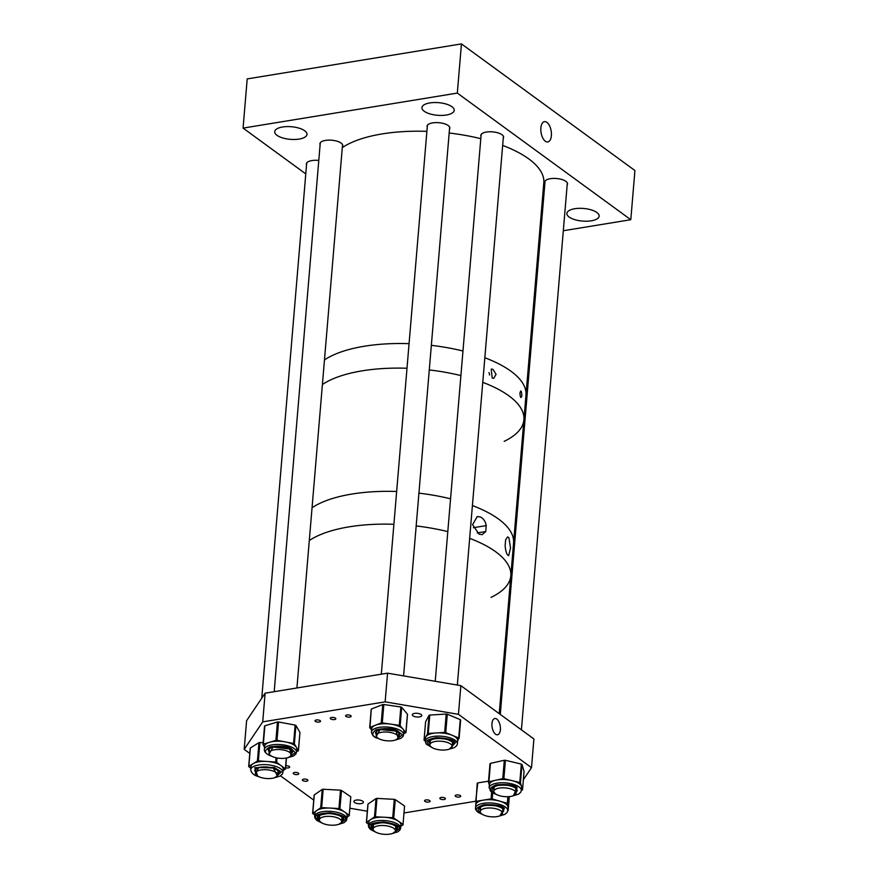 <?xml version="1.0" encoding="UTF-8"?>
<svg xmlns="http://www.w3.org/2000/svg" width="878" height="878" viewBox="0 0 878 878"><rect width="100%" height="100%" fill="white"/><g stroke="black" fill="none" stroke-linecap="round" stroke-linejoin="round"><path stroke-width="1.32" d="M546.917 122.371A10.284 5.114 80.7 0 0 544.261 121.691A10.284 5.114 80.7 0 0 540.837 130.46A10.284 5.114 80.7 0 0 545.337 141.237A10.284 5.114 80.7 0 0 547.587 141.984A10.284 5.114 80.7 0 0 551.428 133.555A10.284 5.114 80.7 0 0 546.917 122.371M481.001 136.342A11.436 4.467 4.8 0 1 480.815 135.366A11.436 4.467 4.8 0 1 486.368 132.062A11.436 4.467 4.8 0 1 498.002 132.874A11.436 4.467 4.8 0 1 503.61 137.275A11.436 4.467 4.8 0 1 503.259 138.219M544.909 182.997A11.436 4.467 4.8 0 1 544.722 182.02A11.436 4.467 4.8 0 1 550.276 178.706A11.436 4.467 4.8 0 1 561.92 179.518A11.436 4.467 4.8 0 1 567.517 183.93A11.436 4.467 4.8 0 1 567.177 184.863M427.246 127.189A11.436 4.467 4.8 0 1 427.059 126.202A11.436 4.467 4.8 0 1 432.613 122.898A11.436 4.467 4.8 0 1 444.246 123.71A11.436 4.467 4.8 0 1 449.854 128.122A11.436 4.467 4.8 0 1 449.503 129.055M306.532 164.855A11.436 4.467 4.8 0 1 306.345 163.879A11.436 4.467 4.8 0 1 311.899 160.575A11.436 4.467 4.8 0 1 318.791 160.444M320.119 144.694A11.436 4.467 4.8 0 1 319.932 143.718A11.436 4.467 4.8 0 1 325.486 140.403A11.436 4.467 4.8 0 1 337.119 141.226A11.436 4.467 4.8 0 1 342.727 145.627A11.436 4.467 4.8 0 1 342.376 146.56M299.124 139.075A16.199 6.333 4.8 0 1 282.65 137.923A16.199 6.333 4.8 0 1 274.704 131.678A16.199 6.333 4.8 0 1 282.573 126.992A16.199 6.333 4.8 0 1 299.058 128.155A16.199 6.333 4.8 0 1 306.993 134.389A16.199 6.333 4.8 0 1 299.124 139.075M446.353 115.018A16.199 6.333 4.8 0 1 429.869 113.866A16.199 6.333 4.8 0 1 421.934 107.621A16.199 6.333 4.8 0 1 429.803 102.935A16.199 6.333 4.8 0 1 446.276 104.087A16.199 6.333 4.8 0 1 454.211 110.332A16.199 6.333 4.8 0 1 446.353 115.018M591.289 220.806A16.199 6.333 4.8 0 1 574.816 219.654A16.199 6.333 4.8 0 1 566.881 213.42A16.199 6.333 4.8 0 1 574.75 208.734A16.199 6.333 4.8 0 1 591.223 209.886A16.199 6.333 4.8 0 1 599.158 216.131A16.199 6.333 4.8 0 1 591.289 220.806M457.317 93.09L630.799 219.709L634.926 170.519L461.455 43.9L247.201 78.91L243.074 128.1L457.317 93.09L461.455 43.9M305.774 173.877L243.074 128.1M630.799 219.709L563.325 230.738M542.472 198.647A11.436 4.467 4.8 0 1 543.592 198.746M342.288 147.625A107.237 41.903 4.8 0 1 383.741 133.665A107.237 41.903 4.8 0 1 426.895 131.349M449.174 133.017A107.237 41.903 4.8 0 1 480.804 138.691M502.655 145.419A107.237 41.903 4.8 0 1 543.8 182.876L523.903 419.783A107.237 41.903 4.8 0 1 523.903 419.849M365.906 345.987A107.237 41.903 4.8 0 1 409.06 343.66A107.237 41.903 4.8 0 0 364.326 346.239A107.237 41.903 4.8 0 0 324.465 359.936A107.237 41.903 4.8 0 1 365.906 345.987M431.339 345.339A107.237 41.903 4.8 0 1 462.969 351.013A107.237 41.903 4.8 0 0 431.339 345.339M484.832 357.741A107.237 41.903 4.8 0 1 525.977 395.199A107.237 41.903 4.8 0 0 484.832 357.741M322.402 384.531A107.237 41.903 4.8 0 1 406.997 368.255A107.237 41.903 4.8 0 0 362.263 370.823A107.237 41.903 4.8 0 0 322.402 384.531M429.276 369.934A107.237 41.903 4.8 0 1 460.906 375.597A107.237 41.903 4.8 0 0 429.276 369.934M513.553 543.076A107.237 41.903 4.8 0 0 513.564 543.01A107.237 41.903 4.8 0 0 472.419 505.563A107.237 41.903 4.8 0 1 513.564 543.01L523.903 419.783A107.237 41.903 4.8 0 0 482.757 382.336A107.237 41.903 4.8 0 1 523.903 419.783A107.237 41.903 4.8 0 1 504.159 441.371M312.052 507.758A107.237 41.903 4.8 0 1 396.647 491.482A107.237 41.903 4.8 0 0 351.913 494.051A107.237 41.903 4.8 0 0 312.052 507.758M418.927 493.162A107.237 41.903 4.8 0 1 450.557 498.825A107.237 41.903 4.8 0 0 418.927 493.162M319.735 534.943A107.237 41.903 4.8 0 1 393.904 524.276A107.237 41.903 4.8 0 0 349.159 526.844A107.237 41.903 4.8 0 0 309.297 540.552A107.237 41.903 4.8 0 1 319.735 534.943M416.183 525.944A107.237 41.903 4.8 0 1 447.802 531.618A107.237 41.903 4.8 0 0 416.183 525.944M513.564 543.01L510.809 575.803A107.237 41.903 4.8 0 0 469.664 538.346A107.237 41.903 4.8 0 1 510.809 575.803A107.237 41.903 4.8 0 1 491.054 597.391M439.779 741.175A11.173 4.368 4.8 0 1 452.181 746.552A11.173 4.368 4.8 0 1 442.314 750.053A11.173 4.368 4.8 0 1 429.913 744.676A11.173 4.368 4.8 0 1 439.779 741.175M377.781 738.058A11.173 4.368 4.8 0 1 376.157 735.523A11.173 4.368 4.8 0 1 384.465 732.022A11.173 4.368 4.8 0 1 396.801 734.853A11.173 4.368 4.8 0 1 398.425 737.388A11.173 4.368 4.8 0 1 390.117 740.889A11.173 4.368 4.8 0 1 377.781 738.058M499.253 788.093A11.173 4.368 4.8 0 1 510.623 788.894A11.173 4.368 4.8 0 1 516.088 793.196A11.173 4.368 4.8 0 1 510.667 796.434A11.173 4.368 4.8 0 1 499.297 795.633A11.173 4.368 4.8 0 1 493.831 791.33A11.173 4.368 4.8 0 1 499.253 788.093M485.677 808.265A11.173 4.368 4.8 0 1 497.036 809.055A11.173 4.368 4.8 0 1 502.512 813.357A11.173 4.368 4.8 0 1 497.08 816.595A11.173 4.368 4.8 0 1 485.721 815.794A11.173 4.368 4.8 0 1 480.244 811.491A11.173 4.368 4.8 0 1 485.677 808.265M378.55 825.77A11.173 4.368 4.8 0 1 389.909 826.571A11.173 4.368 4.8 0 1 395.385 830.873A11.173 4.368 4.8 0 1 389.953 834.1A11.173 4.368 4.8 0 1 378.594 833.299A11.173 4.368 4.8 0 1 373.117 828.997A11.173 4.368 4.8 0 1 378.55 825.77M274.463 749.801A11.173 4.368 4.8 0 1 285.822 750.591A11.173 4.368 4.8 0 1 291.298 754.893A11.173 4.368 4.8 0 1 285.866 758.131A11.173 4.368 4.8 0 1 274.507 757.33A11.173 4.368 4.8 0 1 269.03 753.028A11.173 4.368 4.8 0 1 274.463 749.801M260.876 769.962A11.173 4.368 4.8 0 1 272.246 770.752A11.173 4.368 4.8 0 1 277.711 775.065A11.173 4.368 4.8 0 1 272.29 778.292A11.173 4.368 4.8 0 1 260.931 777.491A11.173 4.368 4.8 0 1 255.454 773.189A11.173 4.368 4.8 0 1 260.876 769.962M324.794 816.606A11.173 4.368 4.8 0 1 336.153 817.407A11.173 4.368 4.8 0 1 341.63 821.709A11.173 4.368 4.8 0 1 336.197 824.936A11.173 4.368 4.8 0 1 324.838 824.146A11.173 4.368 4.8 0 1 319.362 819.843A11.173 4.368 4.8 0 1 324.794 816.606M496.816 719.093A8.242 4.094 80.7 0 0 494.852 718.522A8.242 4.094 80.7 0 0 491.932 725.415A8.242 4.094 80.7 0 0 495.543 734.206A8.242 4.094 80.7 0 0 497.508 734.787A8.242 4.094 80.7 0 0 500.416 727.884A8.242 4.094 80.7 0 0 496.816 719.093M346.942 714.977A2.788 1.087 -175.2 0 0 345.581 715.779A2.788 1.087 -175.2 0 0 346.953 716.854A2.788 1.087 -175.2 0 0 349.795 717.063A2.788 1.087 -175.2 0 0 351.145 716.25A2.788 1.087 -175.2 0 0 349.784 715.175A2.788 1.087 -175.2 0 0 346.942 714.977M331.632 717.48A2.788 1.087 -175.2 0 0 330.282 718.281A2.788 1.087 -175.2 0 0 331.643 719.356A2.788 1.087 -175.2 0 0 334.485 719.554A2.788 1.087 -175.2 0 0 335.846 718.753A2.788 1.087 -175.2 0 0 334.474 717.677A2.788 1.087 -175.2 0 0 331.632 717.48M316.332 719.982A2.788 1.087 -175.2 0 0 314.972 720.783A2.788 1.087 -175.2 0 0 316.343 721.859A2.788 1.087 -175.2 0 0 319.186 722.056A2.788 1.087 -175.2 0 0 320.536 721.255A2.788 1.087 -175.2 0 0 319.175 720.179A2.788 1.087 -175.2 0 0 316.332 719.982M285.657 767.734A2.788 1.087 -175.2 0 0 288.313 767.888A2.788 1.087 -175.2 0 0 289.674 767.076A2.788 1.087 -175.2 0 0 285.822 765.759M294.591 772.464A2.788 1.087 -175.2 0 0 293.241 773.277A2.788 1.087 -175.2 0 0 294.602 774.352A2.788 1.087 -175.2 0 0 297.444 774.55A2.788 1.087 -175.2 0 0 298.805 773.748A2.788 1.087 -175.2 0 0 297.433 772.673A2.788 1.087 -175.2 0 0 294.591 772.464M303.722 779.137A2.788 1.087 -175.2 0 0 302.372 779.938A2.788 1.087 -175.2 0 0 303.733 781.014A2.788 1.087 -175.2 0 0 306.576 781.211A2.788 1.087 -175.2 0 0 307.937 780.41A2.788 1.087 -175.2 0 0 306.565 779.335A2.788 1.087 -175.2 0 0 303.722 779.137M425.896 799.946A2.788 1.087 -175.2 0 0 424.546 800.758A2.788 1.087 -175.2 0 0 425.907 801.833A2.788 1.087 -175.2 0 0 428.749 802.031A2.788 1.087 -175.2 0 0 430.11 801.219A2.788 1.087 -175.2 0 0 428.738 800.143A2.788 1.087 -175.2 0 0 425.896 799.946M441.206 797.443A2.788 1.087 -175.2 0 0 439.845 798.256A2.788 1.087 -175.2 0 0 441.217 799.331A2.788 1.087 -175.2 0 0 444.048 799.529A2.788 1.087 -175.2 0 0 445.409 798.728A2.788 1.087 -175.2 0 0 444.038 797.652A2.788 1.087 -175.2 0 0 441.206 797.443M456.505 794.952A2.788 1.087 -175.2 0 0 455.144 795.753A2.788 1.087 -175.2 0 0 456.516 796.829A2.788 1.087 -175.2 0 0 459.359 797.026A2.788 1.087 -175.2 0 0 460.72 796.225A2.788 1.087 -175.2 0 0 459.348 795.15A2.788 1.087 -175.2 0 0 456.505 794.952M414.625 713.386A4.752 1.855 -175.2 0 0 412.32 714.758A4.752 1.855 -175.2 0 0 414.635 716.58A4.752 1.855 -175.2 0 0 419.464 716.92A4.752 1.855 -175.2 0 0 421.78 715.548A4.752 1.855 -175.2 0 0 419.454 713.715A4.752 1.855 -175.2 0 0 414.625 713.386M356.216 800.088A4.752 1.855 -175.2 0 0 353.911 801.46A4.752 1.855 -175.2 0 0 356.238 803.282A4.752 1.855 -175.2 0 0 361.067 803.622A4.752 1.855 -175.2 0 0 363.371 802.251A4.752 1.855 -175.2 0 0 361.045 800.429A4.752 1.855 -175.2 0 0 356.216 800.088M523.376 779.708L531.497 767.657L458.448 714.341L385.146 701.851L262.72 721.859L244.194 749.351L249.78 753.434M280.477 775.834L313.731 800.11M350.048 808.254L367.322 811.206M404.176 812.929L475.711 801.241M531.497 767.657L533.901 738.958L460.862 685.652L458.448 714.341M385.146 701.851L387.56 673.163L265.123 693.17L262.72 721.859M244.194 749.351L246.608 720.662L265.123 693.17M387.56 673.163L460.862 685.652M477.182 532.957L485.743 531.563L482.231 534.669L479.114 534.164L472.562 524.671L477.281 516.538L480.551 517.01C483.548 518.558 485.435 521.422 486.236 525.604L485.743 531.563M508.911 537.709L510.546 548.015L508.647 555.686L507.473 554.863C506.266 553.019 505.487 549.979 505.135 545.721L505.64 539.772L507.572 536.919L508.911 537.709M473.374 527.711L486.236 525.604M278.93 772.014A12.127 4.741 4.8 0 1 277.832 773.705M276.054 757.736L275.692 762.071L276.658 762.356L277.031 757.944M286.294 758.054L285.394 768.854L281.026 765.605A16.155 6.311 -175.2 0 0 275.099 762.883A16.155 6.311 -175.2 0 0 267.033 761.478A16.155 6.311 -175.2 0 0 253.116 763.684A16.155 6.311 -175.2 0 0 251.009 766.461L250.735 769.699A16.155 6.311 4.8 0 1 274.825 766.121A16.155 6.311 4.8 0 1 282.946 772.399L282.332 774.122L280.115 776.053L274.342 777.82M250.373 747.957L258.955 742.656L257.408 761.028L248.825 766.329L250.34 748.363M275.692 762.071L258.373 760.875L259.921 742.503L258.955 742.656M259.921 742.503L263.126 742.722M255.564 771.828A12.127 4.741 4.8 0 1 254.763 769.984M282.946 772.399L283.21 769.161A16.155 6.311 -175.2 0 0 281.026 765.605L276.658 762.356M250.23 748.144L248.683 766.527L250.856 768.272M283.078 770.719L285.394 768.854M257.408 761.028L258.373 760.875M292.506 751.853A12.127 4.741 4.8 0 1 291.408 753.533M293.592 743.468L294.36 743.842L295.908 725.458L295.14 725.096L293.592 743.468L285.295 741.91A16.155 6.311 -175.2 0 0 269.623 742.261A16.155 6.311 -175.2 0 0 264.596 746.3L264.322 749.538A16.155 6.311 4.8 0 1 274.715 744.566A16.155 6.311 4.8 0 1 292.133 747.365A16.155 6.311 4.8 0 1 296.523 752.237L295.908 753.961L293.691 755.881L287.918 757.659M295.908 725.458L299.914 732.373L298.377 750.745L296.369 747.299A16.155 6.311 -175.2 0 0 292.396 744.127A16.155 6.311 -175.2 0 0 285.295 741.91L276.998 740.352L278.546 721.968L277.459 721.99L275.911 740.373L263.334 744.149L264.882 725.777L263.038 744.324M264.882 725.777L277.459 721.99M278.546 721.968L295.14 725.096M269.151 751.667A12.127 4.741 4.8 0 1 268.339 749.823M296.523 752.237L296.797 749A16.155 6.311 -175.2 0 0 296.369 747.299L294.36 743.842M264.53 726.051L262.983 744.434L264.519 747.145M296.577 751.59L298.377 750.745M275.911 740.373L276.998 740.352M399.633 734.348A12.127 4.741 4.8 0 1 398.535 736.027M399.303 725.36L400.149 725.711L401.696 707.328L400.851 706.988L399.303 725.36L390.798 724.13A16.155 6.311 -175.2 0 0 375.597 725.151A16.155 6.311 -175.2 0 0 371.723 728.795L371.449 732.032A16.155 6.311 4.8 0 1 381.063 727.127A16.155 6.311 4.8 0 1 398.041 729.322A16.155 6.311 4.8 0 1 403.65 734.732L403.035 736.444L400.818 738.376L395.045 740.143M401.696 707.328L407.436 714.154L405.888 732.537L403.024 729.124A16.155 6.311 -175.2 0 0 398.316 726.084A16.155 6.311 -175.2 0 0 390.798 724.13L382.281 722.901L383.829 704.518L382.775 704.584L381.239 722.967L369.956 727.335L371.295 709.369M371.504 708.952L382.775 704.584M383.829 704.518L400.851 706.988M376.278 734.162A12.127 4.741 4.8 0 1 375.466 732.318M403.65 734.732L403.924 731.495A16.155 6.311 -175.2 0 0 403.024 729.124L400.149 725.711M371.229 709.205L369.693 727.588L371.624 729.969M403.737 733.712L405.888 732.537M381.239 722.967L382.281 722.901M453.388 743.501A12.127 4.741 4.8 0 1 452.291 745.192M430.033 743.315A12.127 4.741 4.8 0 1 429.858 743.117A12.127 4.741 4.8 0 1 429.221 741.471M459.095 738.321L460.27 719.642L458.733 738.025L452.236 735.314A16.155 6.311 -175.2 0 0 436.454 732.932A16.155 6.311 -175.2 0 0 425.786 736.927A16.155 6.311 -175.2 0 0 425.479 737.948L425.204 741.186A16.155 6.311 4.8 0 1 438.967 736.104A16.155 6.311 4.8 0 1 456.582 741.614A16.155 6.311 4.8 0 1 457.405 743.885L456.79 745.609L454.574 747.54L448.801 749.307M458.733 738.025L457.636 741.175M457.405 743.885L457.679 740.648A16.155 6.311 -175.2 0 0 456.845 738.376A16.155 6.311 -175.2 0 0 452.236 735.314L445.75 732.603L447.297 714.22L446.2 714.055L444.663 732.439L428.244 733.437L429.781 715.054L429.046 715.329L427.509 733.712L424.074 740.132L425.6 721.903M425.611 721.76L429.046 715.329M429.781 715.054L446.2 714.055M447.297 714.22L460.27 719.642M425.589 721.826L424.052 740.209L425.226 740.911M444.663 732.439L445.75 732.603M427.509 733.712L428.244 733.437M517.307 790.156A12.127 4.741 4.8 0 1 516.209 791.835M519.787 782.485L520.456 782.88L521.993 764.508L521.334 764.101L519.787 782.485L511.83 780.575A16.155 6.311 -175.2 0 0 495.829 780.202A16.155 6.311 -175.2 0 0 489.386 784.603L489.112 787.84A16.155 6.311 4.8 0 1 500.383 782.803A16.155 6.311 4.8 0 1 518.108 786.304A16.155 6.311 4.8 0 1 521.323 790.54L520.709 792.252L518.492 794.184L512.708 795.962M521.993 764.508L524.056 771.411L522.52 789.783L521.488 786.337A16.155 6.311 -175.2 0 0 518.382 783.066A16.155 6.311 -175.2 0 0 511.83 780.575L503.862 778.676L505.41 760.293L504.301 760.271L502.765 778.654L488.903 781.749L490.451 763.366L488.475 781.98M490.451 763.366L504.301 760.271M505.41 760.293L521.334 764.101M493.941 789.97A12.127 4.741 4.8 0 1 493.14 788.126M521.323 790.54L521.587 787.303A16.155 6.311 -175.2 0 0 521.488 786.337L520.456 782.88M490.001 763.673L488.453 782.046L489.353 785.075M521.334 790.321L522.52 789.783M502.765 778.654L503.862 778.676M503.72 810.317A12.127 4.741 4.8 0 1 502.622 812.007M507.879 796.697L507.319 803.337L507.89 803.754L508.483 796.664M508.142 810.581L509.317 796.598L508.022 807.167A16.155 6.311 -175.2 0 0 505.739 803.853A16.155 6.311 -175.2 0 0 499.758 801.142A16.155 6.311 -175.2 0 0 483.657 800.088A16.155 6.311 -175.2 0 0 475.81 804.764L475.536 808.001A16.155 6.311 4.8 0 1 487.608 802.931A16.155 6.311 4.8 0 1 505.476 807.091A16.155 6.311 4.8 0 1 507.736 810.701L507.122 812.424L504.905 814.356L499.132 816.123M477.764 782.924L475.678 801.603L477.764 782.924L488.53 781.168M480.365 810.131A12.127 4.741 4.8 0 1 479.553 808.287M507.736 810.701L508.011 807.464A16.155 6.311 -175.2 0 0 508.022 807.167L507.89 803.754M507.319 803.337L492.207 798.947L492.712 792.867M491.647 792.175L491.087 798.87L476.216 801.307M477.215 783.253L475.799 804.906M491.087 798.87L492.207 798.947M396.593 827.822A12.127 4.741 4.8 0 1 395.495 829.512M373.238 827.636A12.127 4.741 4.8 0 1 372.437 826.088A12.127 4.741 4.8 0 1 372.426 825.792M403.024 824.387L404.56 806.015L403.024 824.387L398.371 821.182A16.155 6.311 -175.2 0 0 384.081 817.242A16.155 6.311 -175.2 0 0 370.494 819.679A16.155 6.311 -175.2 0 0 368.683 822.269L368.409 825.507A16.155 6.311 4.8 0 1 384.421 820.524A16.155 6.311 4.8 0 1 400.609 827.735A16.155 6.311 4.8 0 1 400.609 828.217L399.995 829.929L397.778 831.861L392.005 833.628M403.2 824.651L400.763 826.407M400.609 828.217L400.884 824.98A16.155 6.311 -175.2 0 0 400.873 824.497A16.155 6.311 -175.2 0 0 398.371 821.182L393.717 817.989L395.265 799.606L394.277 799.331L392.729 817.714L375.433 816.781L376.98 798.398L376.036 798.574L374.489 816.946L366.499 822.412L368.003 804.413M368.036 804.039L376.036 798.574M376.98 798.398L394.277 799.331M395.265 799.606L404.56 806.015M367.915 804.215L366.367 822.598L368.519 824.212M392.729 817.714L393.717 817.989M374.489 816.946L375.433 816.781M342.837 818.669A12.127 4.741 4.8 0 1 341.74 820.348M319.482 818.483A12.127 4.741 4.8 0 1 318.681 816.935A12.127 4.741 4.8 0 1 318.67 816.639M349.257 815.212L350.805 796.829L349.257 815.212L344.593 812.007A16.155 6.311 -175.2 0 0 330.282 808.089A16.155 6.311 -175.2 0 0 316.717 810.537A16.155 6.311 -175.2 0 0 314.928 813.116L314.653 816.353A16.155 6.311 4.8 0 1 330.644 811.36A16.155 6.311 4.8 0 1 346.843 818.548A16.155 6.311 4.8 0 1 346.854 819.053L346.239 820.765L344.022 822.697L338.249 824.475M349.433 815.475L347.008 817.242M346.854 819.053L347.128 815.816A16.155 6.311 -175.2 0 0 347.117 815.311A16.155 6.311 -175.2 0 0 344.593 812.007L339.918 808.814L341.465 790.43L340.477 790.167L338.93 808.539L330.282 808.089L321.633 807.628L323.181 789.245L322.237 789.421L320.7 807.793L312.744 813.28L314.247 795.27M314.28 794.897L322.237 789.421M323.181 789.245L340.477 790.167M341.465 790.43L350.805 796.829M314.159 795.073L312.612 813.456L314.763 815.069M338.93 808.539L339.918 808.814M320.7 807.793L321.633 807.628M492.953 369.309L496.07 374.313L493.71 378.352L492.218 378.045L491.186 369.122L492.953 369.309M489.54 375.027A4.335 2.151 80.7 0 0 489.013 372.579M521.203 391.303C522.169 395.089 522.004 397.13 520.687 397.438C519.578 393.618 519.754 391.577 521.203 391.303L520.709 390.995M277.426 775.889L273.299 768.03L258.681 767.394L255.597 774.056M255.553 771.96A12.127 4.741 4.8 0 1 254.752 770.039L257.715 767.822C262.281 766.516 267.406 766.593 273.069 768.074C278.139 770.423 280.093 771.751 278.93 772.069A12.127 4.741 4.8 0 1 277.821 773.825M257.682 776.119L254.741 767.69L274.188 767.482L281.421 771.894L275.023 777.579M291.013 755.728L289.927 749.033L273.091 747.057L269.173 753.895M269.14 751.787A12.127 4.741 4.8 0 1 268.339 749.878C267.647 750.372 268.624 747.782 274.935 746.904C280.433 746.432 285.295 747.134 289.531 749.011C292.297 750.866 293.296 751.831 292.506 751.897A12.127 4.741 4.8 0 1 291.397 753.664M271.258 755.958L269.436 755.19C263.949 753.006 264.146 750.24 270.029 746.893C279.917 745.499 286.985 746.08 291.233 748.638L295.315 752.72L288.61 757.418M398.14 738.222L396.066 731.078L379.987 729.596L376.3 736.39M376.267 734.282A12.127 4.741 4.8 0 1 375.466 732.362L378.407 730.156C383.927 728.674 389.7 728.981 395.726 731.089C398.568 732.45 399.863 733.558 399.633 734.392A12.127 4.741 4.8 0 1 398.524 736.148M378.385 738.453L377.694 738.178C371.767 736.203 371.229 733.393 376.08 729.761C385.354 727.928 392.4 728.213 397.229 730.628L402.376 734.853L395.737 739.913M451.896 747.376L453.739 742.799C452.466 740.286 446.891 738.804 437.014 738.343C428.771 739.913 426.006 741.899 428.705 744.324L430.055 745.543M430.022 743.446A12.127 4.741 4.8 0 1 429.847 743.238A12.127 4.741 4.8 0 1 429.221 741.526L432.163 739.32C440.877 737.586 447.802 738.639 452.949 742.481L453.388 743.556A12.127 4.741 4.8 0 1 452.28 745.312M432.141 747.617L427.004 744.423C423.942 741.68 427.081 739.408 436.443 737.641C447.659 738.157 453.992 739.847 455.441 742.7L449.492 749.066M515.803 794.03L515.704 787.851C512.554 785.492 506.397 784.702 497.211 785.492C491.098 788.115 490.22 790.474 494.566 792.571M493.93 790.09A12.127 4.741 4.8 0 1 493.129 788.17C492.734 788.598 492.799 786.326 499.692 785.206C505.849 784.712 511.018 785.58 515.21 787.785L517.307 790.2A12.127 4.741 4.8 0 1 516.198 791.967M496.059 794.261L493.129 792.9C488.201 790.518 489.2 787.84 496.147 784.855C506.573 783.955 513.564 784.844 517.131 787.533L513.4 795.72M502.227 814.191L502.885 808.528C500.339 806.081 494.303 805.06 484.788 805.444C477.895 807.738 476.37 809.999 480.211 812.227L480.387 812.359M480.354 810.251A12.127 4.741 4.8 0 1 479.553 808.342C479.004 808.912 479.322 806.015 487.685 805.236C493.952 805.104 498.825 806.158 502.315 808.397L503.72 810.372A12.127 4.741 4.8 0 1 502.611 812.128M482.472 814.422L478.675 812.479C474.307 809.955 476.041 807.376 483.866 804.775C494.676 804.336 501.525 805.499 504.433 808.276L499.823 815.881M395.1 831.696L397.613 828.602C398.096 826.165 393.509 824.19 383.851 822.664C374.412 823.158 370.209 824.661 371.229 827.175L373.26 829.864M396.604 827.756A12.127 4.741 4.8 0 1 396.593 827.877A12.127 4.741 4.8 0 1 395.484 829.633M373.227 827.767A12.127 4.741 4.8 0 1 372.426 826.209A12.127 4.741 4.8 0 1 372.426 825.847C374.006 826.033 367.564 824.936 381.776 822.708C395.363 823.048 397.756 828.547 396.593 827.691L396.593 827.877M375.345 831.938L369.44 827.076C368.288 824.222 373.062 822.51 383.774 821.951C394.738 823.685 399.951 825.935 399.402 828.7L392.696 833.387M368.42 825.989A16.155 6.311 4.8 0 1 368.409 825.507L368.771 827.394L370.637 829.611L375.993 832.289M341.344 822.543L343.858 819.426C344.319 816.99 339.72 815.014 330.062 813.5C320.635 814.005 316.442 815.519 317.474 818.033L319.504 820.71M342.848 818.592A12.127 4.741 4.8 0 1 342.837 818.713A12.127 4.741 4.8 0 1 341.729 820.469M319.471 818.603A12.127 4.741 4.8 0 1 318.681 817.067A12.127 4.741 4.8 0 1 318.67 816.683C320.196 816.913 313.907 815.695 328.12 813.544C341.663 813.939 343.967 819.372 342.837 818.526L342.837 818.713M321.589 822.774L315.685 817.934C314.511 815.08 319.274 813.368 329.974 812.787C340.949 814.51 346.173 816.76 345.647 819.514L338.941 824.233M314.664 816.847A16.155 6.311 4.8 0 1 314.653 816.353L315.015 818.241L316.892 820.469L322.237 823.125M510.809 575.803L499.231 713.649M503.423 136.299L457.339 685.049M452.554 742.053L452.181 746.552M481.155 134.433L435.236 681.284M430.297 740.187L429.913 744.676M427.399 125.269L381.315 674.183M376.541 731.023L376.157 735.523M449.668 127.134L403.584 675.884M398.799 732.9L398.425 737.388M567.331 182.953L521.411 729.848M516.473 788.707L516.088 793.196M545.073 181.077L500.284 714.429M494.204 786.831L493.831 791.33M502.885 808.868L502.512 813.357M480.628 807.003L480.244 811.491M395.758 826.374L395.385 830.873M373.501 824.508L373.117 828.997M342.541 144.65L296.918 687.968M291.672 750.405L291.298 754.893M320.272 142.774L274.188 691.688M269.414 748.539L269.03 753.028M278.096 770.566L277.711 775.065M306.696 162.946L261.754 698.175M255.827 768.7L255.454 773.189M342.003 817.22L341.63 821.709M319.746 815.344L319.362 819.843M286.469 758.021L285.537 769.106M250.735 769.699C251.382 773.277 254.17 775.625 259.098 776.712M271.906 756.309L269.041 755.168C265.847 753.533 264.278 751.656 264.322 749.538M299.947 732.482L298.399 750.866M379.033 738.804L377.364 738.189C374.182 737.476 372.217 735.413 371.449 732.032M407.502 714.319L405.954 732.702M432.788 747.957L426.214 744.105L425.204 741.186M460.654 720.015L459.106 738.398M496.696 794.612L492.646 792.834L489.112 787.84M524.067 771.477L522.52 789.849M483.119 814.773L478.104 812.359C476.041 810.559 475.185 809.11 475.536 808.001"/></g></svg>
